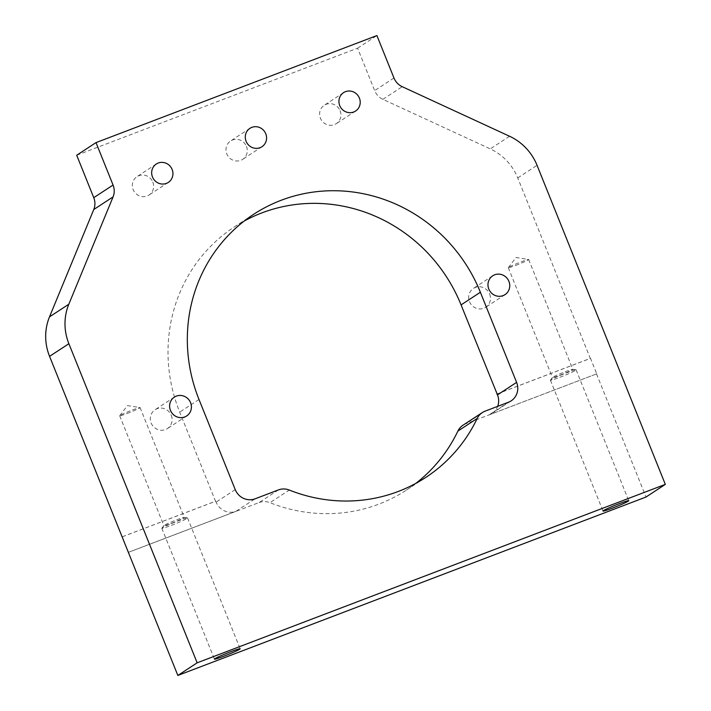 <?xml version="1.0" encoding="UTF-8"?>
<svg xmlns="http://www.w3.org/2000/svg" width="711" height="711" viewBox="0 0 711 711"><rect width="100%" height="100%" fill="white"/><g stroke="black" fill="none" stroke-linecap="round" stroke-linejoin="round"><path stroke-width="0.53" stroke-dasharray="3.56 2.67" d="M559.939 375.221A10.985 0.658 158.1 0 0 572.835 369.356A10.985 0.658 158.1 0 0 572.755 369.311A10.985 0.658 158.1 0 0 565.343 371.684A10.985 0.658 158.1 0 0 552.474 377.47A10.985 0.658 158.1 0 0 552.447 377.55A10.985 0.658 158.1 0 0 559.939 375.221M515.786 265.381A10.985 0.658 158.1 0 0 528.682 259.515A10.985 0.658 158.1 0 0 528.602 259.471A10.985 0.658 158.1 0 0 521.19 261.844A10.985 0.658 158.1 0 0 508.321 267.629A10.985 0.658 158.1 0 0 508.294 267.709A10.985 0.658 158.1 0 0 515.786 265.381M559.877 377.283A13.864 0.835 158.1 0 0 576.15 369.88A13.864 0.835 158.1 0 0 576.052 369.827A13.864 0.835 158.1 0 0 566.694 372.822A13.864 0.835 158.1 0 0 550.456 380.118A13.864 0.835 158.1 0 0 550.421 380.225A13.864 0.835 158.1 0 0 559.877 377.283M171.36 523.314A10.985 0.658 158.1 0 0 184.256 517.448A10.985 0.658 158.1 0 0 184.176 517.404A10.985 0.658 158.1 0 0 176.763 519.777A10.985 0.658 158.1 0 0 163.894 525.562A10.985 0.658 158.1 0 0 163.868 525.642A10.985 0.658 158.1 0 0 171.36 523.314M127.198 413.473A10.985 0.658 158.1 0 0 140.094 407.607A10.985 0.658 158.1 0 0 140.023 407.563A10.985 0.658 158.1 0 0 132.61 409.936A10.985 0.658 158.1 0 0 119.732 415.722A10.985 0.658 158.1 0 0 119.706 415.802A10.985 0.658 158.1 0 0 127.198 413.473M171.289 525.376A13.864 0.835 158.1 0 0 187.562 517.972A13.864 0.835 158.1 0 0 187.473 517.919A13.864 0.835 158.1 0 0 178.114 520.914A13.864 0.835 158.1 0 0 161.877 528.211A13.864 0.835 158.1 0 0 161.841 528.317A13.864 0.835 158.1 0 0 171.289 525.376M489.63 294.007A11.252 10.754 -123.2 0 1 485.72 307.259A11.252 10.754 -123.2 0 1 469.491 301.677A11.252 10.754 -123.2 0 1 473.402 288.435A11.252 10.754 -123.2 0 1 489.63 294.007M171.271 415.34A11.252 10.754 -123.2 0 1 167.361 428.591A11.252 10.754 -123.2 0 1 151.141 423.009A11.252 10.754 -123.2 0 1 155.051 409.758A11.252 10.754 -123.2 0 1 171.271 415.34M340.098 110.729A10.985 10.505 -123.2 0 1 336.276 123.67A10.985 10.505 -123.2 0 1 320.43 118.222A10.985 10.505 -123.2 0 1 324.252 105.281A10.985 10.505 -123.2 0 1 340.098 110.729M246.459 146.413A10.985 10.505 -123.2 0 1 242.647 159.353A10.985 10.505 -123.2 0 1 226.8 153.914A10.985 10.505 -123.2 0 1 230.613 140.965A10.985 10.505 -123.2 0 1 246.459 146.413M152.829 182.105A10.985 10.505 -123.2 0 1 149.008 195.045A10.985 10.505 -123.2 0 1 133.161 189.597A10.985 10.505 -123.2 0 1 136.983 176.657A10.985 10.505 -123.2 0 1 152.829 182.105M122.345 536.796L215.54 501.282L179.696 412.122A157.211 150.261 -123.2 0 1 234.319 226.951A157.211 150.261 -123.2 0 1 244.229 221.023M76.699 155.238L357.597 48.179L374.661 90.617A15.695 15.002 56.8 0 0 382.9 99.327L490.252 148.892A52.312 50.001 -123.2 0 1 517.741 177.928L590.308 358.451L497.122 393.965M278.436 489.915L259.124 502.544L128.371 552.376M259.124 502.544A15.695 15.002 -123.2 0 1 269.993 502.686L289.306 490.057M415.846 483.364A157.211 150.261 -123.2 0 1 406.443 490.066A157.211 150.261 -123.2 0 1 269.993 502.686M463.039 425.187A15.695 15.002 -123.2 0 1 465.785 423.783L485.098 411.154M497.105 393.921L590.503 358.326L596.733 373.826L465.785 423.783M596.538 373.95L646.015 497.025M357.597 48.179L376.91 35.55M596.733 373.826L489.292 414.78A15.695 15.002 56.8 0 0 492.039 413.375A15.695 15.002 56.8 0 0 497.656 406.372M215.54 501.282L216.117 502.126A15.695 15.002 56.8 0 0 236.008 511.307L128.567 552.251M122.328 536.752L215.726 501.157M199.009 399.493L179.696 412.122M393.965 77.979L374.661 90.617M509.565 136.254L490.252 148.892M382.9 99.327L402.213 86.689M517.741 177.928L537.045 165.29M508.401 402.266L489.292 414.78M236.008 511.307L255.125 498.802M235.234 489.612L216.117 502.126M528.682 259.515L572.835 369.356M508.321 267.629L516.026 257.498L528.602 259.471M576.15 369.88L628.737 500.704M572.755 369.311L576.052 369.827M140.094 407.607L184.256 517.448M119.732 415.722L127.447 405.59L140.023 407.563M187.562 517.972L240.158 648.796M184.176 517.404L187.473 517.919M505.032 294.621L485.72 307.259M186.673 415.953L167.361 428.591M355.589 111.04L336.276 123.67M261.95 146.724L242.647 159.353M168.32 182.407L149.008 195.045M234.319 226.951L253.631 214.322M406.443 490.066L425.756 477.437M156.287 164.019L136.983 176.657M249.925 128.336L230.613 140.965M343.555 92.652L324.252 105.281M174.355 397.129L155.051 409.758M492.714 275.797L473.402 288.435M163.894 525.562L161.877 528.211M161.841 528.317L214.429 659.141M119.706 415.802L163.868 525.642M552.474 377.47L550.456 380.118M550.421 380.225L603.008 511.04M508.294 267.709L552.447 377.55M492.039 413.375L511.156 400.871"/><path stroke-width="1.07" d="M612.464 508.107A13.864 0.835 158.1 0 0 628.737 500.704A13.864 0.835 158.1 0 0 619.29 503.646A13.864 0.835 158.1 0 0 603.008 511.04A13.864 0.835 158.1 0 0 612.464 508.107M223.885 656.2A13.864 0.835 158.1 0 0 240.158 648.796A13.864 0.835 158.1 0 0 230.702 651.738A13.864 0.835 158.1 0 0 214.429 659.141A13.864 0.835 158.1 0 0 223.885 656.2M508.934 281.378A11.252 10.754 -123.2 0 1 505.032 294.621A11.252 10.754 -123.2 0 1 488.804 289.048A11.252 10.754 -123.2 0 1 492.714 275.797A11.252 10.754 -123.2 0 1 508.934 281.378M190.584 402.71A11.252 10.754 -123.2 0 1 186.673 415.953A11.252 10.754 -123.2 0 1 170.444 410.38A11.252 10.754 -123.2 0 1 174.355 397.129A11.252 10.754 -123.2 0 1 190.584 402.71M359.402 98.1A10.985 10.505 -123.2 0 1 355.589 111.04A10.985 10.505 -123.2 0 1 339.742 105.592A10.985 10.505 -123.2 0 1 343.555 92.652A10.985 10.505 -123.2 0 1 359.402 98.1M265.772 133.784A10.985 10.505 -123.2 0 1 261.95 146.724A10.985 10.505 -123.2 0 1 246.104 141.276A10.985 10.505 -123.2 0 1 249.925 128.336A10.985 10.505 -123.2 0 1 265.772 133.784M172.133 169.467A10.985 10.505 -123.2 0 1 168.32 182.407A10.985 10.505 -123.2 0 1 152.474 176.959A10.985 10.505 -123.2 0 1 156.287 164.019A10.985 10.505 -123.2 0 1 172.133 169.467M244.229 221.023A157.211 150.261 -123.2 0 1 461.066 304.895L497.122 393.965M199.009 399.493A157.211 150.261 -123.2 0 1 253.631 214.322A157.211 150.261 -123.2 0 1 480.378 292.257L516.604 382.385A15.695 15.002 -123.2 0 1 511.156 400.871A15.695 15.002 -123.2 0 1 508.401 402.266L485.098 411.154A15.695 15.002 56.8 0 0 482.351 412.558A15.695 15.002 56.8 0 0 477.214 418.441A157.211 150.261 -123.2 0 1 425.756 477.437A157.211 150.261 -123.2 0 1 289.306 490.057A15.695 15.002 56.8 0 0 278.436 489.915L255.125 498.802A15.695 15.002 -123.2 0 1 235.234 489.612L199.009 399.493M665.327 484.387L646.015 497.025L177.848 675.45L49.566 356.353A52.312 50.001 -123.2 0 1 49.503 316.866L93.772 209.514A15.695 15.002 56.8 0 0 93.754 197.667L76.699 155.238L96.012 142.609L376.91 35.55L393.965 77.979A15.695 15.002 -123.2 0 0 402.213 86.689L509.565 136.254A52.312 50.001 56.8 0 1 537.045 165.29L665.327 484.387L197.151 662.821L68.878 343.715L49.566 356.353M177.848 675.45L197.151 662.821M477.214 418.441L457.902 431.079A157.211 150.261 -123.2 0 1 415.846 483.364M457.902 431.079A15.695 15.002 -123.2 0 1 463.039 425.187L482.351 412.558M49.503 316.866L68.816 304.228L113.085 196.885L93.772 209.514M68.816 304.228A52.312 50.001 56.8 0 0 68.878 343.715M93.754 197.667L113.067 185.038L96.012 142.609M113.067 185.038A15.695 15.002 -123.2 0 1 113.085 196.885M497.656 406.372A15.695 15.002 56.8 0 0 497.487 394.889L496.909 394.045M480.378 292.257L461.066 304.895M497.487 394.889L516.604 382.385"/></g></svg>
